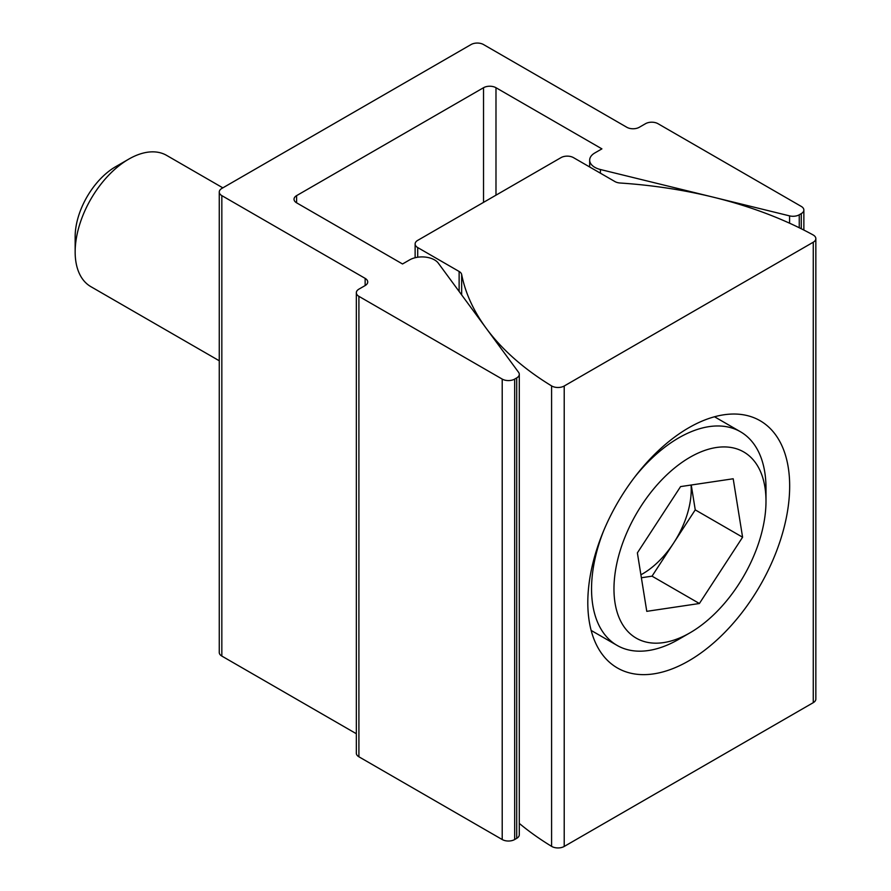 <?xml version="1.0" encoding="UTF-8"?>
<svg xmlns="http://www.w3.org/2000/svg" width="891" height="891" viewBox="0 0 891 891"><rect width="100%" height="100%" fill="white"/><g stroke="black" fill="none" stroke-linecap="round" stroke-linejoin="round"><path stroke-width="1.34" d="M688.743 660.888A142.738 82.418 120 0 0 781.986 535.101A142.738 82.418 120 0 0 760.112 420.719A142.738 82.418 120 0 0 688.743 427.78A142.738 82.418 120 0 0 595.489 553.567A142.738 82.418 120 0 0 617.363 667.949A142.738 82.418 120 0 0 688.743 660.888M417.712 257.232L417.712 247.564A8.81 5.09 180 0 1 415.128 243.967A8.81 5.09 180 0 1 417.712 240.37L561.007 157.629A8.81 5.09 180 0 1 573.47 157.629L614.901 181.552A8.81 5.09 180 0 0 620.125 183.011A335.996 193.982 180 0 1 813.093 234.923A8.81 5.09 180 0 1 813.26 235.024A8.81 5.09 180 0 1 815.844 238.621A8.81 5.09 180 0 1 813.26 242.218L813.26 702.665L564.215 846.45A8.81 5.09 180 0 1 551.585 846.35A335.996 193.982 180 0 1 519.286 823.395M564.215 846.45L564.215 386.003L813.26 242.218M815.844 238.621L815.844 699.067A8.81 5.09 180 0 1 813.26 702.665M417.712 247.564L459.132 271.477A8.81 5.09 180 0 1 461.661 274.495L461.661 294.899M564.215 386.003A8.81 5.09 180 0 1 551.585 385.903A335.996 193.982 180 0 1 461.661 274.495M799.249 227.762L799.249 214.787A8.81 5.09 180 0 1 789.582 215.878L600.4 169.513A17.62 10.18 180 0 1 589.664 160.146A17.62 10.18 180 0 1 594.832 152.951L601.904 148.864L495.986 87.719A8.81 5.09 180 0 0 483.523 87.719L296.603 195.63A8.81 5.09 180 0 0 294.03 199.228A8.81 5.09 180 0 0 296.603 202.825L402.52 263.981L409.604 259.894A17.62 10.18 180 0 1 434.518 259.894A17.62 10.18 180 0 1 438.283 263.112L518.584 372.327A8.81 5.09 180 0 1 519.286 374.32A8.81 5.09 180 0 1 516.702 377.918L516.702 838.364A8.81 5.09 0 0 0 519.286 834.767L519.286 374.32M799.249 214.787L801.276 213.617A8.81 5.09 180 0 0 803.86 210.02A8.81 5.09 180 0 0 801.276 206.422L657.981 123.693A8.81 5.09 180 0 0 645.518 123.693L639.281 127.279A8.81 5.09 180 0 1 626.83 127.279L483.523 44.55A8.81 5.09 180 0 0 471.061 44.55L221.837 188.435A8.81 5.09 180 0 0 219.264 192.033L219.264 652.479A8.81 5.09 180 0 0 221.837 656.077L221.837 195.63A8.81 5.09 180 0 1 219.264 192.033M516.702 838.364L514.675 839.534L514.675 379.087A8.81 5.09 180 0 1 502.212 379.087L358.906 296.347A8.81 5.09 180 0 1 356.333 292.749A8.81 5.09 180 0 1 358.906 289.152L365.143 285.565A8.81 5.09 180 0 0 367.727 281.968A8.81 5.09 180 0 0 365.143 278.371L221.837 195.63M502.212 379.087L502.212 839.534A8.81 5.09 0 0 0 514.675 839.534M502.212 839.534L358.906 756.793L358.906 296.347M356.333 292.749L356.333 753.196A8.81 5.09 0 0 0 358.906 756.793M356.333 733.727L221.837 656.077M514.675 379.087L516.702 377.918M222.85 187.856L166.628 155.39A75.78 43.748 120 0 0 128.738 159.144A75.78 43.748 120 0 0 94.546 193.113A75.78 43.748 120 0 0 75.156 251.953A75.78 43.748 120 0 0 90.849 286.646L219.264 360.777M128.738 159.144L115.529 166.773A57.102 32.967 120 0 0 89.768 192.367A57.102 32.967 120 0 0 75.156 236.705L75.156 251.953M689.99 632.822A107.499 62.069 -60 0 1 618.477 616.104A107.499 62.069 -60 0 1 641.487 505.464A107.499 62.069 -60 0 1 722.323 446.948A107.499 62.069 -60 0 1 765.993 501.165A107.499 62.069 -60 0 1 738.483 584.641A107.499 62.069 -60 0 1 689.99 632.822L678.775 639.304A123.359 71.224 -60 0 1 617.095 645.407A123.359 71.224 -60 0 1 603.563 530.98M641.375 577.758L652.034 576.165L673.641 543.02A68.73 39.683 120 0 0 691.06 485.038M634.581 477.242A123.359 71.224 -60 0 1 740.443 431.745A123.359 71.224 -60 0 1 765.993 488.212L765.993 501.165M680.579 486.597L733.193 478.768L742.593 537.217L699.39 603.508L646.777 611.337L637.377 552.888L680.579 486.597M691.249 485.016L695.247 509.875L742.593 537.217M652.034 576.165L699.39 603.508M640.896 574.795A68.73 39.683 120 0 0 673.641 543.02L695.247 509.875M551.585 385.903L551.585 846.35M459.132 291.468L459.132 271.477M483.523 87.719L483.523 202.368M296.603 202.825L296.603 195.63M495.986 195.174L495.986 87.719M789.582 215.878L789.582 223.207M600.4 173.177L600.4 169.513M365.143 278.371L365.143 285.565M801.276 213.617L801.276 228.764M415.128 243.967L415.128 257.733M589.664 160.146L589.664 166.985M803.86 210.02L803.86 230.056M591.145 630.427L617.095 645.407M714.504 416.765L740.443 431.745"/></g></svg>
